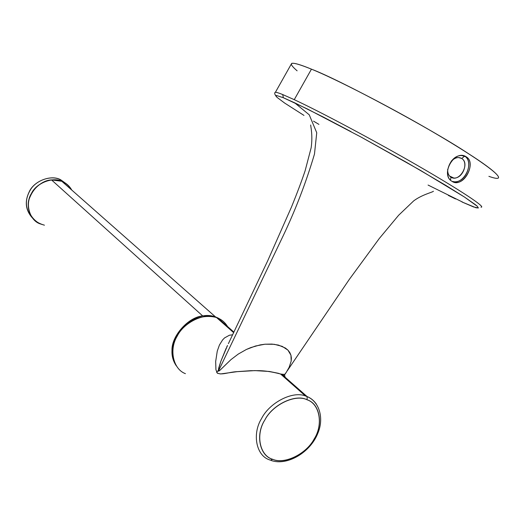 <?xml version="1.0" encoding="UTF-8"?>
<svg xmlns="http://www.w3.org/2000/svg" width="525" height="525" viewBox="0 0 525 525"><rect width="100%" height="100%" fill="white"/><g stroke="black" fill="none" stroke-linecap="round" stroke-linejoin="round"><path stroke-width="0.79" d="M232.634 334.779L229.379 335.245L224.549 337.916L222.574 339.951L219.424 345.03L217.265 351.107L215.677 361.449L215.926 369.705L217.324 373.223L220.552 373.944L237.123 371.667L254.92 370.611L269.364 371.47L278.355 373.288L282.161 374.614L307.118 396.598L307.125 399.801C319.843 403.856 323.387 424.718 314.193 438.92C306.567 453.731 284.662 464.678 272.777 459.316C284.465 464.92 306.823 453.738 314.193 438.92C323.558 424.876 319.948 403.574 307.125 399.801C295.785 393.566 272.442 404.539 264.83 420.013C255.124 434.687 259.724 456.192 272.777 459.316L270.388 460.202L272.777 459.316C259.809 455.897 255.314 434.838 264.83 420.013C272.705 404.558 295.562 393.809 307.125 399.801L307.118 396.598L305.425 395.948C292.517 390.685 269.443 402.741 261.568 418.523C251.961 433.926 256.193 455.569 269.397 459.802C256.193 455.569 251.961 433.926 261.568 418.523C269.443 402.741 292.517 390.685 305.425 395.948L307.059 396.546L282.161 374.614L280.475 373.964C263.675 369.751 258.313 370.821 250.911 370.676L237.536 371.621C228.644 371.91 219.955 376.143 216.615 372.232L218.216 370.578L220.828 361.364L227.528 345.47M227.601 326.55C225.087 322.553 221.891 319.745 218.019 318.117L233.914 332.115L218.019 318.117L216.51 317.52C204.56 312.336 183.894 322.33 177.161 336.21C168.847 349.676 173.257 369.311 185.417 373.656C173.257 369.311 168.847 349.676 177.161 336.21C183.894 322.33 204.56 312.336 216.51 317.52L218.019 318.117L217.074 318.019M450.923 177.155L450.562 180.16L450.923 177.155L453.81 178.041C462.86 178.802 468.805 162.579 461.718 158.484C470.538 163.603 459.375 182.877 450.923 177.155C448.619 175.724 447.543 173.079 447.694 169.221C447.543 173.079 448.619 175.724 450.923 177.155M452.051 181.361C463.851 185.811 475.132 162.205 464.664 156.148L461.718 158.484L458.627 157.546C455.956 157.559 453.502 158.76 451.277 161.155C455.004 157.566 458.489 156.673 461.718 158.484L464.664 156.148C473.944 161.562 466.102 182.812 454.25 181.781L452.051 181.361M452.11 181.401L455.956 182.523C466.476 183.251 475.617 162.1 466.305 156.87L464.664 156.148L466.305 156.87C477.343 163.282 462.637 188.692 452.11 181.401C439.733 174.759 454.709 148.719 466.305 156.87L461.961 155.597C449.905 154.448 442.221 176.282 452.11 181.401M481.084 207.178C486.235 207.408 460.76 190.431 416.883 165.132C372.953 139.775 319.928 111.602 294.249 99.665L282.706 94.553L283.349 97.735L307.63 109.108L360.859 136.953L406.343 162.251L445.692 185.305L464.415 197.013L477.323 206.292L478.373 207.985L475.972 207.756L461.947 201.961L473.57 206.948L478.373 207.985L477.323 206.292L475.433 204.691L464.415 197.013L420.597 170.448L360.859 136.953M270.349 460.169L269.397 459.802L270.349 460.169M226.177 348.219L220.828 361.364L218.656 368.255L218.374 371.208L283.198 235.745C295.713 209.416 306.134 182.195 314.475 154.081L316.739 132.753L309.245 114.824L294.663 102.808L283.349 97.735L282.706 94.553C278.729 92.945 276.288 92.203 275.395 92.321C276.308 92.21 278.742 92.951 282.706 94.553L294.249 99.665L311.45 69.162C300.654 64.687 294.059 62.757 291.683 63.374L291.132 64.345M283.349 97.735L276.406 95.465L275.802 95.655L277.062 97.394L284.701 103.09L303.975 115.408L284.701 103.09L277.062 97.394L275.815 95.931L276.406 95.465L283.349 97.735M297.117 70.823C286.178 61.379 290.955 60.821 311.45 69.162C339.17 79.583 431.583 129.137 468.241 153.517C498.041 172.456 507.78 183.081 488.887 176.334M350.943 131.604L323.288 117.042L294.663 102.808L309.245 114.824L316.739 132.753L314.475 154.081C306.134 182.195 295.713 209.416 283.198 235.745L218.374 371.208L219.903 370.322L230.993 359.599L238.271 354.073L246.396 349.46L255.452 346.027L265 344.21L274.227 344.295L282.174 346.342L287.936 350.123L290.942 355.202L291.191 361.056L289.17 367.251L291.191 361.056L291.388 358.07L290.942 355.202L289.8 352.538L287.936 350.123L285.383 348.036L278.421 345.076L271.983 344.085L265 344.21L260.197 344.899L250.838 347.563L246.396 349.46L238.271 354.073L230.993 359.599L219.522 370.663L218.374 371.208L218.216 370.578L216.615 372.232M285.967 372.888L289.17 367.251M455.549 198.936L448.33 195.412M497.93 178.205C502.852 176.308 477.724 158.353 436.61 134.144C392.333 107.953 333.821 78.035 311.45 69.162L294.249 99.665C320.001 111.635 373.282 139.952 417.277 165.355C461.219 190.706 486.478 207.585 480.998 207.178M307.059 396.546C310.78 398.016 313.904 400.568 316.437 404.204C313.904 400.568 310.78 398.016 307.059 396.546M283.782 376.038L284.143 375.539M282.161 374.614L285.141 376.097M218.019 318.117C222.39 319.948 225.848 323.243 228.388 327.994M226.859 346.808L227.003 346.264M63.039 181.808C53.767 176.249 36.35 182.628 31.388 193.574C24.754 203.752 29.551 220.283 39.913 223.781L39.204 223.447C29.361 219.378 25.161 203.857 31.244 193.837C36.061 183.409 52.067 176.662 61.819 181.276L63.039 181.808L59.633 179.347C50.833 175.278 36.402 180.134 30.621 189.466C24.321 199.907 25.075 209.58 32.891 218.485C25.541 210.604 24.36 201.633 29.334 191.573C34.263 180.679 51.614 174.339 60.854 179.885L66.393 183.835L60.854 179.885L63.039 181.808C66.603 183.448 69.503 186.185 71.735 190.024C69.471 185.975 66.17 183.054 61.819 181.276L51.529 179.918C40.714 181.584 33.239 188.016 29.105 199.224C26.637 209.488 30.004 217.567 39.204 223.447M39.913 223.781L44.435 225.192C34.125 222.272 28.744 215.69 28.284 205.446C27.248 194.171 40.064 180.127 51.529 179.918C60.139 179.143 66.872 182.51 71.735 190.024M176.407 365.971C170.763 357.407 170.54 347.629 175.731 336.65C182.648 324.89 191.632 317.979 202.683 315.919L51.529 179.918L202.683 315.919C188.317 317.074 171.347 336.138 171.99 350.477C171.688 356.101 173.158 361.266 176.407 365.971M220.192 319.213C214.751 315.892 208.911 314.797 202.683 315.919L207.237 315.518L211.851 315.906L215.44 316.851L220.192 319.213M271.235 460.504C287.182 466.069 310.413 452.543 317.933 433.033C324.174 418.189 319.371 401.553 307.118 396.598L305.425 395.948L280.514 373.977C287.162 375.067 284.557 373.373 285.725 373.085L283.822 376.077M175.809 365C172.161 358.339 171.55 350.897 173.992 342.661C175.022 338.481 180.751 327.967 189.466 322.088C195.195 318.098 205.872 314.613 216.51 317.52L233.658 332.647M453.81 178.041L449.617 176.059M455.792 182.516L454.25 181.781M228.388 343.658L267.566 261.096L291.408 207.191C297.202 192.944 301.777 180.79 305.13 170.73L311.154 147.781C312.913 135.443 310.715 126.551 310.675 124.996M291.683 63.374L275.395 92.321C274.345 92.643 274.477 93.818 275.789 95.839M283.769 376.025L285.849 372.934M287.221 370.893L349.204 279.549L379.208 238.599L398.6 215.296L413.68 200.885C422.231 194.506 432.6 192.314 433.433 191.238M462.676 202.138L428.065 185.056M318.931 124.386L313.517 121.144M215.44 316.851L59.633 179.347"/></g></svg>

